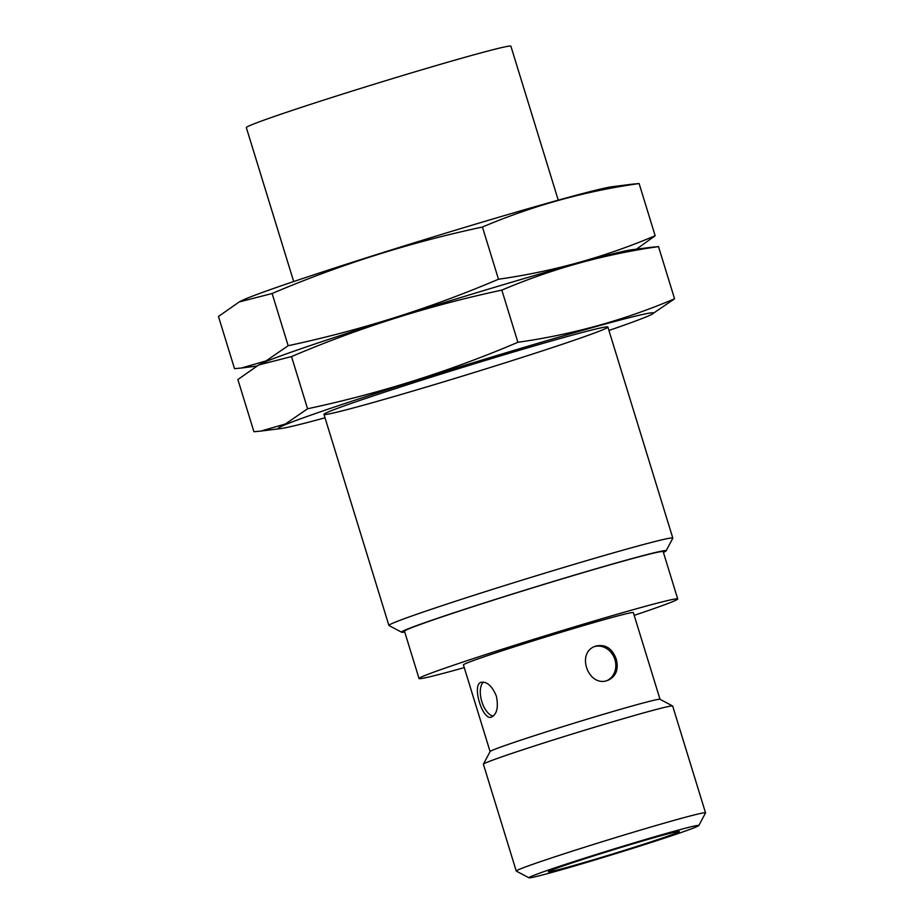 <?xml version="1.0" encoding="UTF-8"?>
<svg xmlns="http://www.w3.org/2000/svg" width="924" height="924" viewBox="0 0 924 924"><rect width="100%" height="100%" fill="white"/><g stroke="black" fill="none" stroke-linecap="round" stroke-linejoin="round"><path stroke-width="1.39" d="M631.681 848.059A68.492 1.917 162.9 0 0 679.325 831.473A68.492 1.917 162.9 0 0 613.305 849.78A68.492 1.917 162.9 0 0 548.406 871.748A68.492 1.917 162.9 0 0 631.681 848.059M698.821 825.548L705.52 812.901A99.018 2.76 162.9 0 0 705.532 812.82L672.672 706.028A99.018 2.76 162.9 0 0 672.614 705.959L659.967 699.272A88.889 2.483 162.9 0 0 574.335 723.099A88.889 2.483 162.9 0 0 490.113 751.535L483.414 764.171A99.018 2.76 162.9 0 0 483.402 764.252L516.25 871.043A99.018 2.76 162.9 0 0 516.308 871.113L528.955 877.8A88.889 2.483 162.9 0 0 636.994 846.996A88.889 2.483 162.9 0 0 698.821 825.548A88.889 2.483 162.9 0 0 613.132 849.237A88.889 2.483 162.9 0 0 528.955 877.8M660.013 699.295L633.344 612.612A88.889 2.483 162.9 0 0 547.655 636.37A88.889 2.483 162.9 0 0 463.421 664.887L490.09 751.57M616.239 659.078C612.15 648.267 605.336 643.947 595.784 646.084C575.202 652.402 588.646 688.438 608.142 680.226C616.112 676.333 618.814 669.288 616.239 659.078M496.373 696.176C492.249 686.22 487.214 681.577 481.288 682.259C471.379 684.026 482.432 720.859 491.406 717.128C496.927 714.31 498.59 707.322 496.373 696.176M558.258 200.15L510.891 46.2A138.404 3.869 162.9 0 0 377.477 83.206A138.404 3.869 162.9 0 0 246.327 127.593L293.693 281.543M663.409 552.425A138.404 3.869 162.9 0 0 666.089 550.866L672.799 538.23A148.521 4.146 162.9 0 0 672.811 538.103A148.521 4.146 162.9 0 0 529.637 577.812A148.521 4.146 162.9 0 0 388.9 625.444A148.521 4.146 162.9 0 0 388.981 625.536L401.628 632.224A138.404 3.869 162.9 0 0 404.724 632.016M666.089 550.866A138.404 3.869 162.9 0 0 532.698 587.756A138.404 3.869 162.9 0 0 401.628 632.224M634.187 615.338A135.32 3.777 162.9 0 0 677.719 598.96L663.178 551.651A135.32 3.777 162.9 0 0 532.721 587.837A135.32 3.777 162.9 0 0 404.493 631.242L419.046 678.539A135.32 3.777 162.9 0 0 464.252 667.613M677.719 598.96A135.32 3.777 162.9 0 0 547.274 635.135A135.32 3.777 162.9 0 0 419.046 678.539M672.614 705.959A99.018 2.76 162.9 0 0 577.223 732.501A99.018 2.76 162.9 0 0 483.414 764.171M705.532 812.82A99.018 2.76 162.9 0 0 610.083 839.292A99.018 2.76 162.9 0 0 516.25 871.043M594.744 646.523A18.157 15.766 -109.9 0 1 614.91 659.563A18.157 15.766 -109.9 0 1 607.033 680.572M493.266 716.1A18.157 8.986 73.8 0 1 481.647 701.039A18.157 8.986 73.8 0 1 483.425 682.12M260.071 364.287A196.385 5.486 -17.1 0 1 466.47 295.796A196.385 5.486 -17.1 0 1 633.344 250.762M636.486 249.168L655.162 235.736C605.035 257.022 552.806 271.529 498.486 279.233C430.85 308.062 360.741 330.214 288.173 345.703L266.066 360.914L241.476 368.006L234.523 368.664L218.468 316.47L239.212 301.94L272.118 293.509C339.755 264.68 409.863 242.527 482.432 227.038C532.571 205.752 584.8 191.245 639.108 183.541L632.166 184.199M239.212 301.929L241.534 300.75A196.385 5.486 -17.1 0 1 292.562 281.924A196.385 5.486 -17.1 0 1 482.94 221.933A196.385 5.486 -17.1 0 1 612.196 186.717L632.166 184.188M482.432 227.038L498.486 279.233M272.118 293.509L288.173 345.703M639.108 183.541L655.162 235.736M325.017 417.81A196.385 5.486 -17.1 0 1 280.85 428.551A196.385 5.486 -17.1 0 1 464.31 365.465A196.385 5.486 -17.1 0 1 651.512 314.518A196.385 5.486 -17.1 0 1 608.939 330.457M504.562 363.005A148.521 4.146 -17.1 0 1 323.978 414.252A148.521 4.146 -17.1 0 1 464.703 366.747A148.521 4.146 -17.1 0 1 607.796 326.934A148.521 4.146 -17.1 0 1 504.562 363.005M651.512 314.518L674.566 298.798C624.439 320.097 572.21 334.592 517.89 342.296C450.254 371.125 380.145 393.289 307.577 408.766L285.47 423.977L260.88 431.081L253.927 431.727L237.872 379.545L258.616 365.003L291.522 356.572C359.159 327.743 429.267 305.59 501.836 290.113C551.975 268.815 604.192 254.319 658.512 246.616L651.57 247.262M258.616 365.003L260.926 363.825A196.385 5.486 -17.1 0 1 311.966 344.998A196.385 5.486 -17.1 0 1 502.344 284.996A196.385 5.486 -17.1 0 1 631.6 249.792L651.559 247.262M501.836 290.113L517.89 342.296M291.522 356.572L307.577 408.766M658.512 246.616L674.566 298.798M323.966 414.379L388.9 625.444M607.876 327.038L672.811 538.103M256.549 366.1L241.476 368.018M280.85 428.551L260.88 431.081"/></g></svg>
